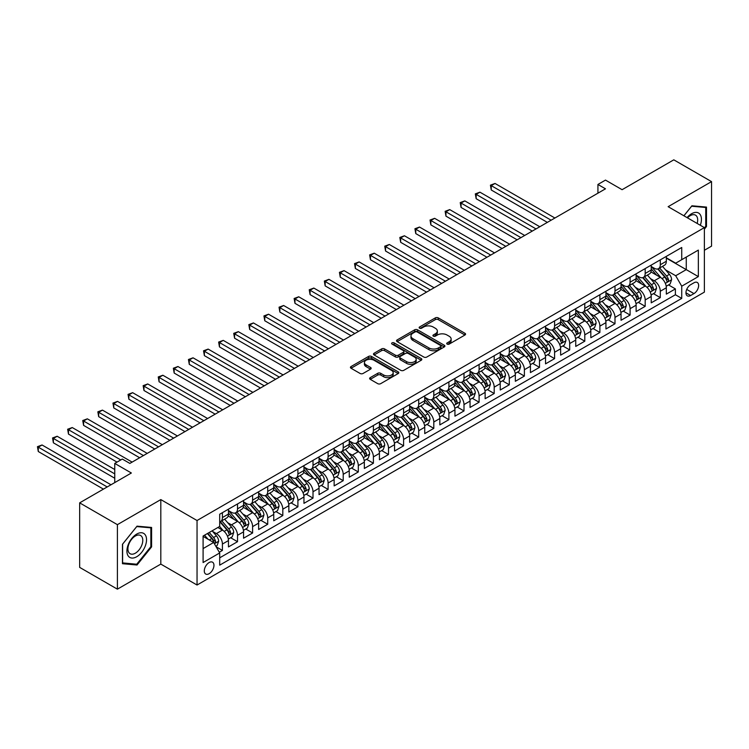 <?xml version="1.0" encoding="UTF-8"?>
<svg xmlns="http://www.w3.org/2000/svg" width="749" height="749" viewBox="0 0 749 749"><rect width="100%" height="100%" fill="white"/><g stroke="black" fill="none" stroke-linecap="round" stroke-linejoin="round"><path stroke-width="1.12" d="M447.134 344.1A1.47 0.843 0 0 0 449.203 344.1L464.951 335.009A2.097 1.208 0 0 0 465.569 334.157A2.097 1.208 0 0 0 464.951 333.296L438.277 317.894A2.097 1.208 0 0 0 435.309 317.894L419.562 326.985A1.47 0.843 0 0 0 419.131 327.585A1.47 0.843 0 0 0 419.562 328.184A1.47 0.843 0 0 0 421.64 328.184L423.681 327.013A6.704 3.876 0 0 1 433.165 327.013L435.384 328.296A6.704 3.876 0 0 1 437.35 331.03A6.704 3.876 0 0 1 435.384 333.773L433.353 334.943A1.47 0.843 0 0 0 432.922 335.543A1.47 0.843 0 0 0 433.353 336.142A1.47 0.843 0 0 0 435.422 336.142L437.463 334.972A6.704 3.876 0 0 1 446.947 334.972L449.166 336.254A6.704 3.876 0 0 1 451.132 338.988A6.704 3.876 0 0 1 449.166 341.731L447.134 342.902A1.47 0.843 0 0 0 446.704 343.501A1.47 0.843 0 0 0 447.134 344.1L447.134 342.902M209.13 573.697A6.835 3.942 120 0 0 213.587 567.667A6.835 3.942 120 0 0 212.547 562.199A6.835 3.942 120 0 0 209.13 562.536A6.835 3.942 120 0 0 204.664 568.557A6.835 3.942 120 0 0 205.713 574.034A6.835 3.942 120 0 0 209.13 573.697M370.249 377.618A2.097 1.208 0 0 0 369.632 378.479A2.097 1.208 0 0 0 370.249 379.331L377.73 383.657A2.097 1.208 0 0 0 380.698 383.657L398.187 373.554A2.097 1.208 0 0 0 398.796 372.702A2.097 1.208 0 0 0 398.187 371.85L371.504 356.44A2.097 1.208 0 0 0 368.545 356.44L351.056 366.542A2.097 1.208 0 0 0 350.438 367.394A2.097 1.208 0 0 0 351.056 368.255L360.1 373.47A2.097 1.208 0 0 0 363.059 373.47L370.549 369.154A2.097 1.208 0 0 0 371.158 368.293A2.097 1.208 0 0 0 370.549 367.441L366.064 364.847A5.608 3.239 0 0 1 364.417 362.563A5.608 3.239 0 0 1 367.881 359.576A5.608 3.239 0 0 1 373.994 360.269L391.549 370.409A5.608 3.239 0 0 1 393.197 372.702A5.608 3.239 0 0 1 389.733 375.689A5.608 3.239 0 0 1 383.628 374.987L380.698 373.302A2.097 1.208 0 0 0 377.73 373.302L370.249 377.618L370.249 379.331M704.378 250.278L711.55 246.14L711.55 181.623L673.8 159.837L622.091 189.694L605.482 180.097L597.927 184.46L605.482 188.823L129.858 463.416L122.312 459.062L114.756 463.416L114.756 482.599M117.396 524.656L117.396 589.163L160.81 564.1L160.81 499.592L117.396 524.656L79.656 502.86L131.365 473.003L114.756 463.416M160.81 499.592L197.043 520.518L704.378 227.612L704.378 292.119L197.043 585.025L197.043 520.518M711.55 181.623L668.136 206.687L704.378 227.612M423.822 357.039A2.097 1.208 0 0 0 426.79 357.039L444.279 346.946A2.097 1.208 0 0 0 444.897 346.094A2.097 1.208 0 0 0 444.279 345.233L417.605 329.832A2.097 1.208 0 0 0 414.637 329.832L397.148 339.934A2.097 1.208 0 0 0 396.53 340.786A2.097 1.208 0 0 0 397.148 341.638L423.822 357.039M392.626 344.418A1.47 0.843 0 0 1 394.114 344.624L421.2 360.269L403.739 370.352A2.097 1.208 0 0 1 400.781 370.352L374.097 354.951L374.097 353.238A2.097 1.208 0 0 0 373.489 354.09A2.097 1.208 0 0 0 374.097 354.951M374.097 353.238L381.587 348.912A2.097 1.208 0 0 1 384.555 348.912L395.369 355.157A2.097 1.208 0 0 0 398.337 355.157L403.299 352.292A2.097 1.208 0 0 0 403.917 351.44A2.097 1.208 0 0 0 403.299 350.579L392.036 344.081A1.47 0.843 0 0 1 391.605 343.482A1.47 0.843 0 0 1 392.513 342.696A1.47 0.843 0 0 1 394.114 342.883L421.228 358.537A2.097 1.208 0 0 1 421.846 359.398A2.097 1.208 0 0 1 421.228 360.25L421.228 358.537M117.396 589.163L79.656 567.377L79.656 502.86M219.279 552.228L222.416 550.421L216.152 546.798M212.585 531.406L216.377 533.597A8.539 4.934 60 0 1 222.416 544.055L228.454 540.563L228.454 546.929L237.517 541.696L230.645 537.735M227.687 522.69L231.469 524.871A8.539 4.934 60 0 1 237.517 535.338L243.556 531.846L243.556 538.213L252.61 532.979L245.747 529.019M242.779 513.973L246.571 516.155A8.539 4.934 60 0 1 252.61 526.622L258.648 523.13L258.648 529.496L267.711 524.263L260.839 520.302M257.881 505.247L261.673 507.438A8.539 4.934 60 0 1 267.711 517.905L273.75 514.413L273.75 520.78L282.813 515.546L275.941 511.586M272.982 496.531L276.774 498.722A8.539 4.934 60 0 1 282.813 509.18L288.852 505.697L288.852 512.063L297.905 506.83L291.043 502.86M288.075 487.814L291.867 490.005A8.539 4.934 60 0 1 297.905 500.463L303.954 496.98L303.954 503.347L313.007 498.113L306.135 494.143M303.176 479.098L306.968 481.289A8.539 4.934 60 0 1 313.007 491.747L319.046 488.264L319.046 494.63L328.109 489.397L321.237 485.427M318.278 470.381L322.07 472.572A8.539 4.934 60 0 1 328.109 483.03L334.148 479.547L334.148 485.904L343.211 480.68L336.338 476.71M333.38 461.665L337.172 463.856A8.539 4.934 60 0 1 343.211 474.314L349.249 470.831L349.249 477.188L358.303 471.964L351.44 467.994M348.472 452.948L352.264 455.139A8.539 4.934 60 0 1 358.303 465.597L364.342 462.114L364.342 468.471L373.405 463.247L366.533 459.277M363.574 444.232L367.366 446.423A8.539 4.934 60 0 1 373.405 456.881L379.443 453.388L379.443 459.755L388.506 454.521L381.634 450.561M378.676 435.515L382.467 437.697A8.539 4.934 60 0 1 388.506 448.164L394.545 444.672L394.545 451.038L403.608 445.805L396.736 441.844M393.777 426.799L397.56 428.98A8.539 4.934 60 0 1 403.608 439.448L409.647 435.955L409.647 442.322L418.7 437.088L411.828 433.128M408.87 418.073L412.662 420.264A8.539 4.934 60 0 1 418.7 430.731L424.739 427.239L424.739 433.605L433.802 428.372L426.93 424.411M423.971 409.357L427.763 411.547A8.539 4.934 60 0 1 433.802 422.005L439.841 418.522L439.841 424.889L448.904 419.655L442.032 415.686M439.073 400.64L442.865 402.831A8.539 4.934 60 0 1 448.904 413.289L454.943 409.806L454.943 416.172L463.996 410.939L457.133 406.969M454.166 391.924L457.957 394.114A8.539 4.934 60 0 1 463.996 404.572L470.044 401.089L470.044 407.456L479.098 402.222L472.226 398.253M469.267 383.207L473.059 385.398A8.539 4.934 60 0 1 479.098 395.856L485.137 392.373L485.137 398.73L494.2 393.506L487.327 389.536M484.369 374.491L488.161 376.681A8.539 4.934 60 0 1 494.2 387.139L500.238 383.657L500.238 390.014L509.301 384.789L502.429 380.82M499.471 365.774L503.253 367.965A8.539 4.934 60 0 1 509.301 378.423L515.34 374.94L515.34 381.297L524.394 376.073L517.531 372.103M514.563 357.058L518.355 359.248A8.539 4.934 60 0 1 524.394 369.706L530.432 366.214L530.432 372.581L539.495 367.356L532.623 363.387M529.665 348.341L533.457 350.523A8.539 4.934 60 0 1 539.495 360.99L545.534 357.498L545.534 363.864L554.597 358.631L547.725 354.67M544.766 339.625L548.558 341.806A8.539 4.934 60 0 1 554.597 352.273L560.636 348.781L560.636 355.148L569.689 349.914L562.827 345.954M559.859 330.908L563.651 333.09A8.539 4.934 60 0 1 569.689 343.557L575.738 340.065L575.738 346.431L584.791 341.198L577.919 337.237M574.96 322.182L578.752 324.373A8.539 4.934 60 0 1 584.791 334.84L590.83 331.348L590.83 337.715L599.893 332.481L593.021 328.511M590.062 313.466L593.854 315.657A8.539 4.934 60 0 1 599.893 326.115L605.932 322.632L605.932 328.998L614.995 323.765L608.122 319.795M605.164 304.749L608.956 306.94A8.539 4.934 60 0 1 614.995 317.398L621.033 313.915L621.033 320.282L630.087 315.048L623.224 311.078M620.256 296.033L624.048 298.224A8.539 4.934 60 0 1 630.087 308.682L636.126 305.199L636.126 311.565L645.189 306.332L638.317 302.362M635.358 287.316L639.15 289.507A8.539 4.934 60 0 1 645.189 299.965L651.227 296.482L651.227 302.839L660.29 297.615L660.29 291.249A8.539 4.934 -120 0 0 654.251 280.791L650.46 278.6M653.418 293.645L660.29 297.615M228.454 540.563A8.539 4.934 -120 0 0 222.416 530.105L217.884 527.493M243.556 531.846A8.539 4.934 -120 0 0 237.517 521.388L228.173 515.995M258.648 523.13A8.539 4.934 -120 0 0 252.61 512.672L243.275 507.279M273.75 514.413A8.539 4.934 -120 0 0 267.711 503.955L258.377 498.562M288.852 505.697A8.539 4.934 -120 0 0 282.813 495.239L273.469 489.846M303.954 496.98A8.539 4.934 -120 0 0 297.905 486.522L288.571 481.13M319.046 488.264A8.539 4.934 -120 0 0 313.007 477.806L303.673 472.413M334.148 479.547A8.539 4.934 -120 0 0 328.109 469.08L318.774 463.697M349.249 470.831A8.539 4.934 -120 0 0 343.211 460.363L333.867 454.971M364.342 462.114A8.539 4.934 -120 0 0 358.303 451.647L348.968 446.254M379.443 453.388A8.539 4.934 -120 0 0 373.405 442.931L364.07 437.538M394.545 444.672A8.539 4.934 -120 0 0 388.506 434.214L379.163 428.821M409.647 435.955A8.539 4.934 -120 0 0 403.608 425.498L394.264 420.105M424.739 427.239A8.539 4.934 -120 0 0 418.7 416.781L409.366 411.388M439.841 418.522A8.539 4.934 -120 0 0 433.802 408.065L424.468 402.672M454.943 409.806A8.539 4.934 -120 0 0 448.904 399.348L439.56 393.955M470.044 401.089A8.539 4.934 -120 0 0 463.996 390.632L454.662 385.239M485.137 392.373A8.539 4.934 -120 0 0 479.098 381.906L469.763 376.522M500.238 383.657A8.539 4.934 -120 0 0 494.2 373.189L484.865 367.806M515.34 374.94A8.539 4.934 -120 0 0 509.301 364.473L499.958 359.08M530.432 366.214A8.539 4.934 -120 0 0 524.394 355.756L515.059 350.363M545.534 357.498A8.539 4.934 -120 0 0 539.495 347.04L530.161 341.647M560.636 348.781A8.539 4.934 -120 0 0 554.597 338.323L545.253 332.931M575.738 340.065A8.539 4.934 -120 0 0 569.689 329.607L560.355 324.214M590.83 331.348A8.539 4.934 -120 0 0 584.791 320.89L575.457 315.498M605.932 322.632A8.539 4.934 -120 0 0 599.893 312.174L590.558 306.781M621.033 313.915A8.539 4.934 -120 0 0 614.995 303.457L605.651 298.065M636.126 305.199A8.539 4.934 -120 0 0 630.087 294.732L620.752 289.348M651.227 296.482A8.539 4.934 -120 0 0 645.189 286.015L635.854 280.632M693.958 282.794L690.634 284.714A6.619 3.82 120 0 0 686.309 290.546A6.619 3.82 120 0 0 687.329 295.846A6.619 3.82 120 0 0 690.634 295.518L693.958 293.599A6.619 3.82 120 0 0 698.283 287.766A6.619 3.82 120 0 0 697.272 282.467A6.619 3.82 120 0 0 693.958 282.794M203.091 548.586L213.652 542.482L219.7 552.949L219.7 565.149L681.73 298.402L681.73 286.193L675.692 275.735L665.561 269.883M219.7 552.949L203.091 562.536L203.091 536.031L219.7 526.444L219.7 514.235L681.73 247.488L681.73 259.688L698.34 250.1L698.34 276.606L681.73 286.193M228.454 510.575L231.469 512.325A8.539 4.934 60 0 0 235.748 512.747L241.787 509.254A8.539 4.934 -120 0 0 243.556 505.35L243.556 500.463M243.556 501.858L246.571 503.609A8.539 4.934 60 0 0 250.84 504.03L256.879 500.538A8.539 4.934 -120 0 0 258.648 496.634L258.648 491.747M258.648 493.142L261.673 494.883A8.539 4.934 60 0 0 265.942 495.314L271.981 491.821A8.539 4.934 -120 0 0 273.75 487.917L273.75 483.03M273.75 484.425L276.774 486.167A8.539 4.934 60 0 0 281.044 486.597L287.082 483.105A8.539 4.934 -120 0 0 288.852 479.191L288.852 474.314M288.852 475.709L291.867 477.45A8.539 4.934 60 0 0 296.145 477.871L302.184 474.389A8.539 4.934 -120 0 0 303.954 470.475L303.954 465.597M303.954 466.992L306.968 468.734A8.539 4.934 60 0 0 311.238 469.155L317.276 465.672A8.539 4.934 -120 0 0 319.046 461.759L319.046 456.881M319.046 458.276L322.07 460.017A8.539 4.934 60 0 0 326.339 460.438L332.378 456.956A8.539 4.934 -120 0 0 334.148 453.042L334.148 448.164M334.148 449.559L337.172 451.301A8.539 4.934 60 0 0 341.441 451.722L347.48 448.239A8.539 4.934 -120 0 0 349.249 444.326L349.249 439.448M349.249 440.843L352.264 442.584A8.539 4.934 60 0 0 356.533 443.005L362.572 439.523A8.539 4.934 -120 0 0 364.342 435.609L364.342 430.731M364.342 432.126L367.366 433.868A8.539 4.934 60 0 0 371.635 434.289L377.674 430.806A8.539 4.934 -120 0 0 379.443 426.893L379.443 422.005M379.443 423.4L382.467 425.151A8.539 4.934 60 0 0 386.737 425.572L392.776 422.08A8.539 4.934 -120 0 0 394.545 418.176L394.545 413.289M394.545 414.684L397.56 416.435A8.539 4.934 60 0 0 401.839 416.856L407.877 413.364A8.539 4.934 -120 0 0 409.647 409.46L409.647 404.572M409.647 405.967L412.662 407.709A8.539 4.934 60 0 0 416.931 408.139L422.97 404.647A8.539 4.934 -120 0 0 424.739 400.743L424.739 395.856M424.739 397.251L427.763 398.992A8.539 4.934 60 0 0 432.033 399.423L438.071 395.931A8.539 4.934 -120 0 0 439.841 392.017L439.841 387.139M439.841 388.534L442.865 390.276A8.539 4.934 60 0 0 447.134 390.697L453.173 387.214A8.539 4.934 -120 0 0 454.943 383.301L454.943 378.423M454.943 379.818L457.957 381.559A8.539 4.934 60 0 0 462.227 381.981L468.275 378.498A8.539 4.934 -120 0 0 470.044 374.584L470.044 369.706M470.044 371.101L473.059 372.843A8.539 4.934 60 0 0 477.328 373.264L483.367 369.781A8.539 4.934 -120 0 0 485.137 365.868L485.137 360.99M485.137 362.385L488.161 364.126A8.539 4.934 60 0 0 492.43 364.548L498.469 361.065A8.539 4.934 -120 0 0 500.238 357.151L500.238 352.273M500.238 353.668L503.253 355.41A8.539 4.934 60 0 0 507.532 355.831L513.571 352.348A8.539 4.934 -120 0 0 515.34 348.435L515.34 343.557M515.34 344.952L518.355 346.693A8.539 4.934 60 0 0 522.624 347.115L528.663 343.632A8.539 4.934 -120 0 0 530.432 339.718L530.432 334.831M530.432 336.226L533.457 337.977A8.539 4.934 60 0 0 537.726 338.398L543.765 334.906A8.539 4.934 -120 0 0 545.534 331.002L545.534 326.115M545.534 327.51L548.558 329.26A8.539 4.934 60 0 0 552.828 329.682L558.866 326.19A8.539 4.934 -120 0 0 560.636 322.285L560.636 317.398M560.636 318.793L563.651 320.544A8.539 4.934 60 0 0 567.929 320.965L573.968 317.473A8.539 4.934 -120 0 0 575.738 313.569L575.738 308.682M575.738 310.077L578.752 311.818A8.539 4.934 60 0 0 583.022 312.249L589.06 308.757A8.539 4.934 -120 0 0 590.83 304.852L590.83 299.965M590.83 301.36L593.854 303.102A8.539 4.934 60 0 0 598.123 303.523L604.162 300.04A8.539 4.934 -120 0 0 605.932 296.127L605.932 291.249M605.932 292.644L608.956 294.385A8.539 4.934 60 0 0 613.225 294.806L619.264 291.324A8.539 4.934 -120 0 0 621.033 287.41L621.033 282.532M621.033 283.927L624.048 285.669A8.539 4.934 60 0 0 628.317 286.09L634.366 282.607A8.539 4.934 -120 0 0 636.126 278.694L636.126 273.816M636.126 275.211L639.15 276.952A8.539 4.934 60 0 0 643.419 277.373L649.458 273.891A8.539 4.934 -120 0 0 651.227 269.977L651.227 265.099M219.7 557.827L675.392 294.741L675.392 288.899L666.329 294.123L666.329 287.766A8.539 4.934 -120 0 0 660.29 277.299L650.947 271.906M651.227 266.494L654.251 268.236A8.539 4.934 -120 0 0 658.521 268.657A8.539 4.934 -120 0 0 660.29 264.743L660.29 259.866M658.521 268.657L664.56 265.174A8.539 4.934 -120 0 0 666.329 261.261L666.329 256.383M222.416 512.672L222.416 517.55A8.539 4.934 60 0 1 220.646 521.463A8.539 4.934 60 0 1 219.7 521.81M220.646 521.463L226.685 517.971A8.539 4.934 -120 0 0 228.454 514.067L228.454 509.18M237.517 503.955L237.517 508.833A8.539 4.934 60 0 1 235.748 512.747M252.61 495.239L252.61 500.117A8.539 4.934 60 0 1 250.84 504.03M267.711 486.522L267.711 491.4A8.539 4.934 60 0 1 265.942 495.314M282.813 477.796L282.813 482.684A8.539 4.934 60 0 1 281.044 486.597M297.905 469.08L297.905 473.967A8.539 4.934 60 0 1 296.145 477.871M313.007 460.363L313.007 465.251A8.539 4.934 60 0 1 311.238 469.155M328.109 451.647L328.109 456.534A8.539 4.934 60 0 1 326.339 460.438M343.211 442.931L343.211 447.818A8.539 4.934 60 0 1 341.441 451.722M358.303 434.214L358.303 439.092A8.539 4.934 60 0 1 356.533 443.005M373.405 425.498L373.405 430.375A8.539 4.934 60 0 1 371.635 434.289M388.506 416.781L388.506 421.659A8.539 4.934 60 0 1 386.737 425.572M403.608 408.065L403.608 412.942A8.539 4.934 60 0 1 401.839 416.856M418.7 399.348L418.7 404.226A8.539 4.934 60 0 1 416.931 408.139M433.802 390.622L433.802 395.509A8.539 4.934 60 0 1 432.033 399.423M448.904 381.906L448.904 386.793A8.539 4.934 60 0 1 447.134 390.697M463.996 373.189L463.996 378.076A8.539 4.934 60 0 1 462.227 381.981M479.098 364.473L479.098 369.36A8.539 4.934 60 0 1 477.328 373.264M494.2 355.756L494.2 360.644A8.539 4.934 60 0 1 492.43 364.548M509.301 347.04L509.301 351.918A8.539 4.934 60 0 1 507.532 355.831M524.394 338.323L524.394 343.201A8.539 4.934 60 0 1 522.624 347.115M539.495 329.607L539.495 334.485A8.539 4.934 60 0 1 537.726 338.398M554.597 320.89L554.597 325.768A8.539 4.934 60 0 1 552.828 329.682M569.689 312.174L569.689 317.052A8.539 4.934 60 0 1 567.929 320.965M584.791 303.457L584.791 308.335A8.539 4.934 60 0 1 583.022 312.249M599.893 294.732L599.893 299.619A8.539 4.934 60 0 1 598.123 303.523M614.995 286.015L614.995 290.902A8.539 4.934 60 0 1 613.225 294.806M630.087 277.299L630.087 282.186A8.539 4.934 60 0 1 628.317 286.09M645.189 268.582L645.189 273.469A8.539 4.934 60 0 1 643.419 277.373M645.189 299.965L645.189 306.332M630.087 308.682L630.087 315.048M614.995 317.398L614.995 323.765M599.893 326.115L599.893 332.481M584.791 334.84L584.791 341.198M569.689 343.557L569.689 349.914M554.597 352.273L554.597 358.631M539.495 360.99L539.495 367.356M524.394 369.706L524.394 376.073M509.301 378.423L509.301 384.789M494.2 387.139L494.2 393.506M479.098 395.856L479.098 402.222M463.996 404.572L463.996 410.939M448.904 413.289L448.904 419.655M433.802 422.005L433.802 428.372M418.7 430.731L418.7 437.088M403.608 439.448L403.608 445.805M388.506 448.164L388.506 454.521M373.405 456.881L373.405 463.247M358.303 465.597L358.303 471.964M343.211 474.314L343.211 480.68M328.109 483.03L328.109 489.397M313.007 491.747L313.007 498.113M297.905 500.463L297.905 506.83M282.813 509.18L282.813 515.546M267.711 517.905L267.711 524.263M252.61 526.622L252.61 532.979M237.517 535.338L237.517 541.696M222.416 544.055L222.416 550.421M213.652 542.482L203.091 536.378M675.692 275.735L686.262 269.631L686.262 257.076L698.34 250.1M666.329 258.124L698.34 276.606M666.329 257.778L675.692 263.18L681.73 259.688M160.81 564.1L197.043 585.025M597.927 184.46L597.927 193.176M668.52 284.929L675.392 288.899M675.392 294.741L681.73 298.402M704.378 229.147L706.494 226.516L706.494 207.089L691.917 205.788L683.884 215.778M122.462 563.707L137.03 565.008L151.598 546.882L151.598 527.455L137.03 526.154L122.462 544.28L122.462 563.707M705.736 226.076L706.494 226.516M150.849 546.442L151.598 546.882M135.485 564.119L137.03 565.008M447.715 344.306L449.166 343.473A6.704 3.876 0 0 0 451.132 340.729L451.132 338.988M437.35 331.03L437.35 332.771A6.704 3.876 0 0 1 435.384 335.515L433.933 336.348M464.923 335.028L438.277 319.636A2.097 1.208 0 0 0 435.309 319.636L420.152 328.39M444.251 346.965L417.605 331.573A2.097 1.208 0 0 0 414.637 331.573L397.176 341.656L397.148 339.934M440.571 346.693A1.47 0.843 0 0 0 441.002 346.094A1.47 0.843 0 0 0 440.571 345.495L417.156 331.976A1.47 0.843 0 0 0 415.077 331.976L412.933 333.211A6.704 3.876 0 0 0 410.967 335.955A6.704 3.876 0 0 0 412.933 338.688L428.943 347.929A6.704 3.876 0 0 0 438.427 347.929L440.571 346.693L440.571 348.435A1.47 0.843 0 0 0 441.002 347.836L441.002 346.094M410.967 335.955L410.967 337.696A6.704 3.876 0 0 0 412.933 340.43L412.933 338.688M440.571 348.435L438.427 349.671A6.704 3.876 0 0 1 428.943 349.671L412.933 340.43M374.126 354.96L381.587 350.654L381.587 348.912M403.917 351.44L403.917 353.182A2.097 1.208 0 0 1 403.299 354.034L398.337 356.908A2.097 1.208 0 0 1 395.369 356.908L384.555 350.654A2.097 1.208 0 0 0 381.587 350.654M406.595 361.645A5.608 3.239 0 0 0 412.708 362.347A5.608 3.239 0 0 0 416.172 359.351A5.608 3.239 0 0 0 414.525 357.067L408.336 353.491A2.097 1.208 0 0 0 405.378 353.491L400.406 356.355A2.097 1.208 0 0 0 399.797 357.217A2.097 1.208 0 0 0 400.406 358.069L406.595 361.645L406.595 363.387A5.608 3.239 0 0 0 412.708 364.089A5.608 3.239 0 0 0 416.172 361.093L416.172 359.351M399.797 357.217L399.797 358.958A2.097 1.208 0 0 0 400.406 359.81L400.406 358.069M406.595 363.387L400.406 359.81M393.197 372.702L393.197 374.444A5.608 3.239 0 0 1 389.733 377.44A5.608 3.239 0 0 1 383.628 376.738L380.698 375.043A2.097 1.208 0 0 0 377.73 375.043L370.278 379.35M364.417 362.563L364.417 364.304A5.608 3.239 0 0 0 366.064 366.598L366.064 364.847M370.521 369.163L366.064 366.598M398.159 373.573L371.504 358.191A2.097 1.208 0 0 0 368.545 358.191L351.084 368.265M666.198 286.268L670.102 284.011L671.61 279.658A5.655 3.268 -120 0 0 669.409 274.34L662.509 266.354M661.124 277.851L652.95 268.376A16.338 9.428 -120 0 0 651.227 266.588M656.639 275.192L652.061 269.893A13.557 7.827 -120 0 0 651.227 268.985M554.897 218.025L495.033 183.458L491.25 185.64L491.25 189.993L547.35 222.378M657.753 268.966L664.728 277.046A5.655 3.268 60 0 1 666.741 280.941C667.593 282.083 668.202 281.727 668.557 279.892A5.655 3.268 -120 0 0 666.544 275.997L659.644 268.011M658.165 268.835L665.655 277.514A2.884 1.667 60 0 1 666.385 278.637L668.557 279.892M666.741 280.941L667.153 281.615M491.25 189.993L490.426 185.162L551.124 220.206M490.426 185.162L495.033 183.458M700.315 225.271A13.875 8.014 120 0 0 691.617 213.708A13.875 8.014 120 0 0 687.076 217.622M697.15 223.436A10.505 6.067 120 0 0 695.493 215.141A10.505 6.067 120 0 0 690.241 215.665A10.505 6.067 120 0 0 687.488 217.865M683.921 215.796L691.617 206.218L705.736 207.482L705.736 226.301L704.378 227.996M704.8 206.939L705.736 207.482M145.222 546.161A13.875 8.014 120 0 0 141.636 532.754A13.875 8.014 120 0 0 128.229 544.645A13.875 8.014 120 0 0 131.824 558.052A13.875 8.014 120 0 0 145.222 546.161M141.786 545.188A10.505 6.067 120 0 0 140.606 535.507A10.505 6.067 120 0 0 128.912 544.036A10.505 6.067 120 0 0 130.092 553.708A10.505 6.067 120 0 0 141.786 545.188M122.611 562.967L122.611 544.139L136.73 526.584L150.849 527.839L150.849 546.667L136.73 564.231L122.462 562.883M149.912 527.305L150.849 527.839M651.106 294.984L655 292.728L656.517 288.374A5.655 3.268 -120 0 0 654.308 283.056L647.408 275.07M646.031 286.567L637.848 277.102A16.338 9.428 -120 0 0 636.126 275.304M641.537 283.908L636.968 278.619A13.557 7.827 -120 0 0 636.126 277.701M539.795 226.741L479.931 192.175L476.158 194.356L476.158 198.71L532.249 231.095M642.651 277.682L649.626 285.762A5.655 3.268 60 0 1 651.649 289.657C652.501 290.799 653.1 290.453 653.456 288.618A5.655 3.268 -120 0 0 651.443 284.714L644.543 276.727M643.063 277.551L650.563 286.23A2.884 1.667 60 0 1 651.284 287.363L653.456 288.618M651.649 289.657L652.061 290.331M476.158 198.71L475.325 193.879L536.022 228.922M475.325 193.879L479.931 192.175M636.004 303.701L639.908 301.444L641.416 297.091A5.655 3.268 -120 0 0 639.206 291.773L632.315 283.787M630.93 295.284L622.747 285.818A16.338 9.428 -120 0 0 621.033 284.021M626.445 292.634L621.867 287.335A13.557 7.827 -120 0 0 621.033 286.418M524.693 235.458L464.829 200.891L461.056 203.073L461.056 207.436L517.147 239.82M627.55 286.399L634.534 294.479A5.655 3.268 60 0 1 636.547 298.374C637.399 299.516 637.998 299.169 638.363 297.334A5.655 3.268 -120 0 0 636.341 293.43L629.441 285.444M627.962 286.268L635.461 294.947A2.884 1.667 60 0 1 636.182 296.08L638.363 297.334M636.547 298.374L636.959 299.048M461.056 207.436L460.223 202.595L520.92 237.639M460.223 202.595L464.829 200.891M620.902 312.417L624.806 310.17L626.314 305.807A5.655 3.268 -120 0 0 624.114 300.489L617.213 292.503M615.828 304.01L607.645 294.535A16.338 9.428 -120 0 0 605.932 292.737M611.343 301.351L606.765 296.052A13.557 7.827 -120 0 0 605.932 295.134M509.601 244.174L449.728 209.608L445.955 211.789L445.955 216.152L502.045 248.537M612.457 295.115L619.432 303.195A5.655 3.268 60 0 1 621.445 307.09C622.297 308.232 622.906 307.886 623.262 306.051A5.655 3.268 -120 0 0 621.239 302.147L614.339 294.16M612.86 294.984L620.359 303.663A2.884 1.667 60 0 1 621.09 304.796L623.262 306.051M621.445 307.09L621.857 307.764M445.955 216.152L445.131 211.312L505.828 246.355M445.131 211.312L449.728 209.608M605.801 321.134L609.705 318.887L611.212 314.524A5.655 3.268 -120 0 0 609.012 309.215L602.112 301.22M600.735 312.726L592.553 303.251A16.338 9.428 -120 0 0 590.83 301.454M596.241 310.067L591.673 304.768A13.557 7.827 -120 0 0 590.83 303.86M494.499 252.89L434.635 218.324L430.853 220.506L430.853 224.869L486.953 257.253M597.356 303.832L604.331 311.912A5.655 3.268 60 0 1 606.353 315.816C607.196 316.949 607.804 316.602 608.16 314.767A5.655 3.268 -120 0 0 606.147 310.863L599.247 302.877M597.768 303.701L605.258 312.38A2.884 1.667 60 0 1 605.988 313.513L608.16 314.767M606.353 315.816L606.765 316.481M430.853 224.869L430.029 220.028L490.726 255.072M430.029 220.028L434.635 218.324M590.708 329.85L594.603 327.603L596.12 323.24A5.655 3.268 -120 0 0 593.91 317.932L587.01 309.946M585.634 321.443L577.451 311.968A16.338 9.428 -120 0 0 575.738 310.17M581.149 318.784L576.571 313.485A13.557 7.827 -120 0 0 575.738 312.576M479.397 261.607L419.534 227.05L415.761 229.222L415.761 233.585L471.851 265.97M582.254 312.548L589.229 320.628A5.655 3.268 60 0 1 591.251 324.532C592.103 325.665 592.702 325.319 593.058 323.484A5.655 3.268 -120 0 0 591.045 319.589L584.145 311.593M582.666 312.417L590.165 321.096A2.884 1.667 60 0 1 590.886 322.229L593.058 323.484M591.251 324.532L591.663 325.197M415.761 233.585L414.927 228.745L475.624 263.788M414.927 228.745L419.534 227.05M575.606 338.567L579.511 336.32L581.018 331.957A5.655 3.268 -120 0 0 578.818 326.648L571.918 318.662M570.532 330.159L562.349 320.684A16.338 9.428 -120 0 0 560.636 318.887M566.047 327.5L561.469 322.201A13.557 7.827 -120 0 0 560.636 321.293M464.305 270.323L404.432 235.766L400.659 237.939L400.659 242.302L456.75 274.686M567.152 321.265L574.137 329.345A5.655 3.268 60 0 1 576.15 333.249C577.002 334.382 577.601 334.035 577.966 332.2A5.655 3.268 -120 0 0 575.944 328.305L569.043 320.319M567.564 321.134L575.063 329.822A2.884 1.667 60 0 1 575.794 330.946L577.966 332.2M576.15 333.249L576.561 333.914M400.659 242.302L399.826 237.461L460.523 272.505M399.826 237.461L404.432 235.766M560.505 347.293L564.409 345.036L565.916 340.673A5.655 3.268 -120 0 0 563.716 335.365L556.816 327.379M555.43 338.876L547.257 329.401A16.338 9.428 -120 0 0 545.534 327.603M550.946 336.217L546.367 330.918A13.557 7.827 -120 0 0 545.534 330.009M449.203 279.04L389.33 244.483L385.557 246.655L385.557 251.018L441.657 283.403M552.06 329.991L559.035 338.061A5.655 3.268 60 0 1 561.048 341.965C561.9 343.098 562.508 342.752 562.864 340.917A5.655 3.268 -120 0 0 560.842 337.022L553.951 329.036M552.462 329.85L559.962 338.539A2.884 1.667 60 0 1 560.692 339.662L562.864 340.917M561.048 341.965L561.46 342.63M385.557 251.018L384.733 246.178L445.43 281.221M384.733 246.178L389.33 244.483M545.412 356.009L549.307 353.753L550.815 349.39A5.655 3.268 -120 0 0 548.614 344.081L541.714 336.095M540.338 347.592L532.155 338.117A16.338 9.428 -120 0 0 530.432 336.32M535.844 344.933L531.275 339.634A13.557 7.827 -120 0 0 530.432 338.726M434.102 287.766L374.238 253.199L370.465 255.381L370.465 259.734L426.556 292.119M536.958 338.707L543.933 346.787A5.655 3.268 60 0 1 545.955 350.682C546.807 351.815 547.407 351.468 547.762 349.633A5.655 3.268 -120 0 0 545.749 345.738L538.849 337.752M537.37 338.576L544.869 347.255A2.884 1.667 60 0 1 545.59 348.379L547.762 349.633M545.955 350.682L546.367 351.356M370.465 259.734L369.632 254.894L430.329 289.938M369.632 254.894L374.238 253.199M530.311 364.726L534.215 362.469L535.722 358.116A5.655 3.268 -120 0 0 533.513 352.798L526.622 344.812M525.236 356.309L517.053 346.834A16.338 9.428 -120 0 0 515.34 345.046M520.752 353.65L516.173 348.351A13.557 7.827 -120 0 0 515.34 347.442M419 296.482L359.136 261.916L355.363 264.097L355.363 268.451L411.454 300.836M521.856 347.424L528.831 355.503A5.655 3.268 60 0 1 530.854 359.398C531.706 360.541 532.305 360.185 532.661 358.35A5.655 3.268 -120 0 0 530.648 354.455L523.748 346.469M522.268 347.293L529.768 355.972A2.884 1.667 60 0 1 530.489 357.095L532.661 358.35M530.854 359.398L531.266 360.072M355.363 268.451L354.53 263.611L415.227 298.654M354.53 263.611L359.136 261.916M515.209 373.442L519.113 371.186L520.621 366.832A5.655 3.268 -120 0 0 518.42 361.514L511.52 353.528M510.135 365.025L501.952 355.55A16.338 9.428 -120 0 0 500.238 353.762M505.65 362.366L501.072 357.067A13.557 7.827 -120 0 0 500.238 356.159M403.908 305.199L344.034 270.632L340.261 272.814L340.261 277.167L396.352 309.552M506.755 356.14L513.739 364.22A5.655 3.268 60 0 1 515.752 368.115C516.604 369.257 517.213 368.901 517.568 367.066A5.655 3.268 -120 0 0 515.546 363.171L508.646 355.185M507.167 356.009L514.666 364.688A2.884 1.667 60 0 1 515.396 365.812L517.568 367.066M515.752 368.115L516.164 368.789M340.261 277.167L339.428 272.336L400.135 307.38M339.428 272.336L344.034 270.632M500.107 382.159L504.011 379.902L505.519 375.549A5.655 3.268 -120 0 0 503.319 370.231L496.418 362.244M495.033 373.742L486.859 364.276A16.338 9.428 -120 0 0 485.137 362.479M490.548 371.083L485.97 365.784A13.557 7.827 -120 0 0 485.137 364.875M388.806 313.915L328.942 279.349L325.16 281.53L325.16 285.884L381.26 318.269M491.662 364.857L498.637 372.936A5.655 3.268 60 0 1 500.66 376.831C501.502 377.973 502.111 377.627 502.467 375.783A5.655 3.268 -120 0 0 500.454 371.888L493.554 363.902M492.074 364.726L499.564 373.405A2.884 1.667 60 0 1 500.295 374.537L502.467 375.783M500.66 376.831L501.062 377.505M325.16 285.884L324.336 281.053L385.033 316.097M324.336 281.053L328.942 279.349M485.015 390.875L488.91 388.619L490.426 384.265A5.655 3.268 -120 0 0 488.217 378.947L481.317 370.961M479.94 382.458L471.758 372.993A16.338 9.428 -120 0 0 470.044 371.195M475.456 379.799L470.878 374.509A13.557 7.827 -120 0 0 470.044 373.592M373.704 322.632L313.84 288.065L310.067 290.247L310.067 294.61L366.158 326.995M476.561 373.573L483.536 381.653A5.655 3.268 60 0 1 485.558 385.548C486.41 386.69 487.009 386.344 487.365 384.509A5.655 3.268 -120 0 0 485.352 380.604L478.452 372.618M476.973 373.442L484.472 382.121A2.884 1.667 60 0 1 485.193 383.254L487.365 384.509M485.558 385.548L485.97 386.222M310.067 294.61L309.234 289.769L369.931 324.813M309.234 289.769L313.84 288.065M469.913 399.591L473.817 397.335L475.325 392.982A5.655 3.268 -120 0 0 473.125 387.664L466.224 379.677M464.839 391.184L456.656 381.709A16.338 9.428 -120 0 0 454.943 379.912M460.354 388.525L455.776 383.226A13.557 7.827 -120 0 0 454.943 382.308M358.612 331.348L298.739 296.782L294.966 298.963L294.966 303.326L351.056 335.711M461.459 382.29L468.443 390.369A5.655 3.268 60 0 1 470.456 394.264C471.308 395.406 471.907 395.06 472.273 393.225A5.655 3.268 -120 0 0 470.25 389.321L463.35 381.335M461.871 382.159L469.37 390.838A2.884 1.667 60 0 1 470.1 391.97L472.273 393.225M470.456 394.264L470.868 394.938M294.966 303.326L294.132 298.486L354.829 333.53M294.132 298.486L298.739 296.782M454.812 408.308L458.716 406.061L460.223 401.698A5.655 3.268 -120 0 0 458.023 396.39L451.123 388.394M449.737 399.9L441.554 390.426A16.338 9.428 -120 0 0 439.841 388.628M445.252 397.242L440.674 391.942A13.557 7.827 -120 0 0 439.841 391.025M343.51 340.065L283.637 305.498L279.864 307.68L279.864 312.043L335.955 344.428M446.367 391.006L453.342 399.086A5.655 3.268 60 0 1 455.355 402.99C456.207 404.123 456.815 403.777 457.171 401.941A5.655 3.268 -120 0 0 455.149 398.037L448.258 390.051M446.769 390.875L454.269 399.554A2.884 1.667 60 0 1 454.999 400.687L457.171 401.941M455.355 402.99L455.767 403.655M279.864 312.043L279.04 307.202L339.737 342.246M279.04 307.202L283.637 305.498M439.71 417.024L443.614 414.777L445.121 410.415A5.655 3.268 -120 0 0 442.921 405.106L436.021 397.11M434.645 408.617L426.462 399.142A16.338 9.428 -120 0 0 424.739 397.344M430.151 405.958L425.582 400.659A13.557 7.827 -120 0 0 424.739 399.751M328.408 348.781L268.545 314.215L264.772 316.396L264.772 320.759L320.862 353.144M431.265 399.723L438.24 407.802A5.655 3.268 60 0 1 440.262 411.707C441.105 412.839 441.713 412.493 442.069 410.658A5.655 3.268 -120 0 0 440.056 406.763L433.156 398.768M431.677 399.591L439.176 408.271A2.884 1.667 60 0 1 439.897 409.403L442.069 410.658M440.262 411.707L440.674 412.371M264.772 320.759L263.938 315.919L324.635 350.963M263.938 315.919L268.545 314.215M424.617 425.741L428.522 423.494L430.029 419.131A5.655 3.268 -120 0 0 427.819 413.822L420.929 405.836M419.543 417.333L411.36 407.859A16.338 9.428 -120 0 0 409.647 406.061M415.058 414.674L410.48 409.375A13.557 7.827 -120 0 0 409.647 408.467M313.307 357.498L253.443 322.941L249.67 325.113L249.67 329.476L305.761 361.861M416.163 408.439L423.138 416.519A5.655 3.268 60 0 1 425.16 420.423C426.012 421.556 426.612 421.21 426.967 419.374A5.655 3.268 -120 0 0 424.955 415.48L418.054 407.484M416.575 408.308L424.074 416.996A2.884 1.667 60 0 1 424.795 418.12L426.967 419.374M425.16 420.423L425.572 421.088M249.67 329.476L248.837 324.635L309.534 359.679M248.837 324.635L253.443 322.941M409.516 434.457L413.42 432.21L414.927 427.848A5.655 3.268 -120 0 0 412.727 422.539L405.827 414.553M404.441 426.05L396.258 416.575A16.338 9.428 -120 0 0 394.545 414.777M399.957 423.391L395.378 418.092A13.557 7.827 -120 0 0 394.545 417.184M298.214 366.214L238.341 331.657L234.568 333.829L234.568 338.192L290.659 370.577M401.061 417.165L408.046 425.235A5.655 3.268 60 0 1 410.059 429.14C410.911 430.272 411.519 429.926 411.875 428.091A5.655 3.268 -120 0 0 409.853 424.196L402.953 416.21M401.473 417.024L408.973 425.713A2.884 1.667 60 0 1 409.703 426.836L411.875 428.091M410.059 429.14L410.471 429.804M234.568 338.192L233.735 333.352L294.432 368.396M233.735 333.352L238.341 331.657M394.414 443.183L398.318 440.927L399.826 436.564A5.655 3.268 -120 0 0 397.625 431.255L390.725 423.269M389.34 434.766L381.166 425.292A16.338 9.428 -120 0 0 379.443 423.494M384.855 432.107L380.277 426.808A13.557 7.827 -120 0 0 379.443 425.9M283.113 374.94L223.249 340.374L219.466 342.555L219.466 346.909L275.566 379.294M385.969 425.881L392.944 433.961A5.655 3.268 60 0 1 394.957 437.856C395.809 438.989 396.418 438.642 396.773 436.807A5.655 3.268 -120 0 0 394.751 432.913L387.86 424.926M386.381 425.75L393.871 434.429A2.884 1.667 60 0 1 394.601 435.553L396.773 436.807M394.957 437.856L395.369 438.53M219.466 346.909L218.642 342.068L279.34 377.112M218.642 342.068L223.249 340.374M379.322 451.9L383.216 449.643L384.733 445.281A5.655 3.268 -120 0 0 382.524 439.972L375.623 431.986M374.247 443.483L366.064 434.008A16.338 9.428 -120 0 0 364.342 432.22M369.753 440.824L365.184 435.525A13.557 7.827 -120 0 0 364.342 434.617M268.011 383.657L208.147 349.09L204.374 351.272L204.374 355.625L260.465 388.01M370.867 434.598L377.842 442.678A5.655 3.268 60 0 1 379.865 446.573C380.717 447.715 381.316 447.359 381.672 445.524A5.655 3.268 -120 0 0 379.659 441.629L372.759 433.643M371.279 434.467L378.779 443.146A2.884 1.667 60 0 1 379.5 444.269L381.672 445.524M379.865 446.573L380.277 447.247M204.374 355.625L203.541 350.785L264.238 385.829M203.541 350.785L208.147 349.09M364.22 460.616L368.124 458.36L369.632 454.006A5.655 3.268 -120 0 0 367.422 448.688L360.531 440.702M359.146 452.199L350.963 442.725A16.338 9.428 -120 0 0 349.249 440.936M354.661 449.54L350.083 444.241A13.557 7.827 -120 0 0 349.249 443.333M252.909 392.373L193.045 357.807L189.272 359.988L189.272 364.342L245.363 396.727M355.766 443.314L362.75 451.394A5.655 3.268 60 0 1 364.763 455.289C365.615 456.431 366.214 456.075 366.579 454.24A5.655 3.268 -120 0 0 364.557 450.346L357.657 442.359M356.178 443.183L363.677 451.862A2.884 1.667 60 0 1 364.398 452.986L366.579 454.24M364.763 455.289L365.175 455.963M189.272 364.342L188.439 359.511L249.136 394.554M188.439 359.511L193.045 357.807M349.118 469.333L353.022 467.076L354.53 462.723A5.655 3.268 -120 0 0 352.33 457.405L345.429 449.419M344.044 460.916L335.861 451.45A16.338 9.428 -120 0 0 334.148 449.653M339.559 458.257L334.981 452.958A13.557 7.827 -120 0 0 334.148 452.05M237.817 401.089L177.944 366.523L174.171 368.705L174.171 373.058L230.261 405.443M340.673 452.031L347.648 460.111A5.655 3.268 60 0 1 349.661 464.006C350.513 465.148 351.122 464.792 351.478 462.957A5.655 3.268 -120 0 0 349.455 459.062L342.555 451.076M341.076 451.9L348.575 460.579A2.884 1.667 60 0 1 349.306 461.702L351.478 462.957M349.661 464.006L350.073 464.68M174.171 373.058L173.347 368.227L234.044 403.271M173.347 368.227L177.944 366.523M334.017 478.049L337.921 475.793L339.428 471.439A5.655 3.268 -120 0 0 337.228 466.121L330.328 458.135M328.951 469.632L320.769 460.167A16.338 9.428 -120 0 0 319.046 458.369M324.457 466.973L319.889 461.684A13.557 7.827 -120 0 0 319.046 460.766M222.715 409.806L162.851 375.24L159.069 377.421L159.069 381.775L215.169 414.16M325.572 460.747L332.547 468.827A5.655 3.268 60 0 1 334.569 472.722C335.412 473.864 336.02 473.518 336.376 471.683A5.655 3.268 -120 0 0 334.363 467.779L327.463 459.792M325.984 460.616L333.474 469.295A2.884 1.667 60 0 1 334.204 470.428L336.376 471.683M334.569 472.722L334.981 473.396M159.069 381.775L158.245 376.944L218.942 411.987M158.245 376.944L162.851 375.24M318.924 486.766L322.819 484.509L324.336 480.156A5.655 3.268 -120 0 0 322.126 474.838L315.226 466.852M313.85 478.349L305.667 468.883A16.338 9.428 -120 0 0 303.954 467.086M309.365 475.699L304.787 470.4A13.557 7.827 -120 0 0 303.954 469.483M207.613 418.522L147.75 383.956L143.977 386.138L143.977 390.501L200.067 422.885M310.47 469.464L317.445 477.544A5.655 3.268 60 0 1 319.467 481.438C320.319 482.581 320.918 482.234 321.274 480.399A5.655 3.268 -120 0 0 319.261 476.495L312.361 468.509M310.882 469.333L318.381 478.012A2.884 1.667 60 0 1 319.102 479.145L321.274 480.399M319.467 481.438L319.879 482.113M143.977 390.501L143.143 385.66L203.84 420.704M143.143 385.66L147.75 383.956M303.822 495.482L307.727 493.235L309.234 488.872A5.655 3.268 -120 0 0 307.034 483.554L300.134 475.568M298.748 487.075L290.565 477.6A16.338 9.428 -120 0 0 288.852 475.802M294.263 484.416L289.685 479.117A13.557 7.827 -120 0 0 288.852 478.199M192.521 427.239L132.648 392.673L128.875 394.854L128.875 399.217L184.966 431.602M295.368 478.18L302.353 486.26A5.655 3.268 60 0 1 304.366 490.155C305.218 491.297 305.817 490.951 306.182 489.116A5.655 3.268 -120 0 0 304.16 485.212L297.259 477.225M295.78 478.049L303.279 486.728A2.884 1.667 60 0 1 304.01 487.861L306.182 489.116M304.366 490.155L304.777 490.829M128.875 399.217L128.042 394.377L188.739 429.42M128.042 394.377L132.648 392.673M288.721 504.199L292.625 501.952L294.132 497.589A5.655 3.268 -120 0 0 291.932 492.28L285.032 484.285M283.646 495.791L275.463 486.316A16.338 9.428 -120 0 0 273.75 484.519M279.162 493.132L274.583 487.833A13.557 7.827 -120 0 0 273.75 486.925M177.419 435.955L117.546 401.389L113.773 403.571L113.773 407.933L169.873 440.318M280.276 486.897L287.251 494.977A5.655 3.268 60 0 1 289.264 498.881C290.116 500.014 290.724 499.667 291.08 497.832A5.655 3.268 -120 0 0 289.058 493.928L282.167 485.942M280.678 486.766L288.178 495.445A2.884 1.667 60 0 1 288.908 496.578L291.08 497.832M289.264 498.881L289.676 499.546M113.773 407.933L112.949 403.093L173.646 438.137M112.949 403.093L117.546 401.389M273.628 512.915L277.523 510.668L279.031 506.305A5.655 3.268 -120 0 0 276.83 500.997L269.93 493.011M268.554 504.508L260.371 495.033A16.338 9.428 -120 0 0 258.648 493.235M264.06 501.849L259.491 496.55A13.557 7.827 -120 0 0 258.648 495.641M162.318 444.672L102.454 410.115L98.681 412.287L98.681 416.65L154.771 449.035M265.174 495.613L272.149 503.693A5.655 3.268 60 0 1 274.171 507.597C275.023 508.73 275.623 508.384 275.978 506.549A5.655 3.268 -120 0 0 273.965 502.654L267.065 494.658M265.586 495.482L273.085 504.171A2.884 1.667 60 0 1 273.806 505.294L275.978 506.549M274.171 507.597L274.583 508.262M98.681 416.65L97.847 411.81L158.545 446.853M97.847 411.81L102.454 410.115M258.527 521.632L262.431 519.385L263.938 515.022A5.655 3.268 -120 0 0 261.729 509.713L254.838 501.727M253.452 513.224L245.269 503.749A16.338 9.428 -120 0 0 243.556 501.952M248.968 510.565L244.389 505.266A13.557 7.827 -120 0 0 243.556 504.358M147.216 453.388L87.352 418.831L83.579 421.004L83.579 425.366L139.67 457.751M250.072 504.339L257.047 512.41A5.655 3.268 60 0 1 259.07 516.314C259.922 517.447 260.521 517.1 260.877 515.265A5.655 3.268 -120 0 0 258.864 511.37L251.964 503.384M250.484 504.199L257.984 512.887A2.884 1.667 60 0 1 258.705 514.011L260.877 515.265M259.07 516.314L259.482 516.979M83.579 425.366L82.746 420.526L143.443 455.57M82.746 420.526L87.352 418.831M243.425 530.358L247.329 528.101L248.837 523.738A5.655 3.268 -120 0 0 246.636 518.43L239.736 510.444M238.351 521.941L230.168 512.466A16.338 9.428 -120 0 0 228.454 510.668M233.866 519.282L229.288 513.983A13.557 7.827 -120 0 0 228.454 513.074M132.124 462.114L72.25 427.548L68.477 429.729L68.477 434.083L117.022 462.114M234.971 513.056L241.955 521.135A5.655 3.268 60 0 1 243.968 525.03C244.82 526.163 245.429 525.817 245.784 523.982A5.655 3.268 -120 0 0 243.762 520.087L236.862 512.101M235.383 512.925L242.882 521.604A2.884 1.667 60 0 1 243.612 522.727L245.784 523.982M243.968 525.03L244.38 525.704M68.477 434.083L67.644 429.243L120.795 459.933M67.644 429.243L72.25 427.548M228.323 539.074L232.227 536.818L233.735 532.455A5.655 3.268 -120 0 0 231.535 527.146L224.634 519.16M223.249 530.657L219.644 526.472M218.764 527.998L218.184 527.324M114.756 469.52L57.158 436.264L53.376 438.446L53.376 442.799L114.756 478.237M219.878 521.772L226.853 529.852A5.655 3.268 60 0 1 228.876 533.747C229.718 534.88 230.327 534.533 230.683 532.698A5.655 3.268 -120 0 0 228.67 528.803L221.77 520.817M220.29 521.641L227.78 530.32A2.884 1.667 60 0 1 228.511 531.444L230.683 532.698M228.876 533.747L229.278 534.421M53.376 442.799L52.552 437.959L114.756 473.883M52.552 437.959L57.158 436.264M215.843 546.274L217.126 545.534L218.642 541.181A5.655 3.268 -120 0 0 216.433 535.863L212.089 530.835M208.035 539.243L204.543 535.189M203.672 536.715L203.091 536.05M110.983 484.772L42.056 444.981L38.283 447.162L38.283 451.516L103.437 489.134M207.407 533.541L211.752 538.568A5.655 3.268 60 0 1 213.774 542.463C214.626 543.605 215.225 543.25 215.581 541.415A5.655 3.268 -120 0 0 213.568 537.52L209.224 532.492M207.763 533.335L212.688 539.037A2.884 1.667 60 0 1 213.409 540.16L215.581 541.415M213.774 542.463L214.186 543.137M38.283 451.516L37.45 446.685L107.21 486.953M37.45 446.685L42.056 444.981M216.377 533.597L222.416 530.105M231.469 524.871L237.517 521.388M246.571 516.155L252.61 512.672M261.673 507.438L267.711 503.955M276.774 498.722L282.813 495.239M291.867 490.005L297.905 486.522M306.968 481.289L313.007 477.806M322.07 472.572L328.109 469.08M337.172 463.856L343.211 460.363M352.264 455.139L358.303 451.647M367.366 446.423L373.405 442.931M382.467 437.697L388.506 434.214M397.56 428.98L403.608 425.498M412.662 420.264L418.7 416.781M427.763 411.547L433.802 408.065M442.865 402.831L448.904 399.348M457.957 394.114L463.996 390.632M473.059 385.398L479.098 381.906M488.161 376.681L494.2 373.189M503.253 367.965L509.301 364.473M518.355 359.248L524.394 355.756M533.457 350.523L539.495 347.04M548.558 341.806L554.597 338.323M563.651 333.09L569.689 329.607M578.752 324.373L584.791 320.89M593.854 315.657L599.893 312.174M608.956 306.94L614.995 303.457M624.048 298.224L630.087 294.732M639.15 289.507L645.189 286.015M654.251 280.791L660.29 277.299M660.29 264.743L666.329 261.261M222.416 517.55L228.454 514.067M237.517 508.833L243.556 505.35M252.61 500.117L258.648 496.634M267.711 491.4L273.75 487.917M282.813 482.684L288.852 479.191M297.905 473.967L303.954 470.475M313.007 465.251L319.046 461.759M328.109 456.534L334.148 453.042M343.211 447.818L349.249 444.326M358.303 439.092L364.342 435.609M373.405 430.375L379.443 426.893M388.506 421.659L394.545 418.176M403.608 412.942L409.647 409.46M418.7 404.226L424.739 400.743M433.802 395.509L439.841 392.017M448.904 386.793L454.943 383.301M463.996 378.076L470.044 374.584M479.098 369.36L485.137 365.868M494.2 360.644L500.238 357.151M509.301 351.918L515.34 348.435M524.394 343.201L530.432 339.718M539.495 334.485L545.534 331.002M554.597 325.768L560.636 322.285M569.689 317.052L575.738 313.569M584.791 308.335L590.83 304.852M599.893 299.619L605.932 296.127M614.995 290.902L621.033 287.41M630.087 282.186L636.126 278.694M645.189 273.469L651.227 269.977M660.29 291.249L666.329 287.766M686.721 289.423L693.958 293.599M685.953 292.822L690.634 295.518M449.166 343.473L449.166 341.731M433.353 336.142L433.353 334.943M435.384 335.515L435.384 333.773M419.562 328.184L419.562 326.985M435.309 319.636L435.309 317.894M438.277 319.636L438.277 317.894M464.951 335.009L464.951 333.296M414.637 331.573L414.637 329.832M417.605 331.573L417.605 329.832M444.279 346.946L444.279 345.233M428.943 349.671L428.943 347.929M438.427 349.671L438.427 347.929M384.555 350.654L384.555 348.912M395.369 356.908L395.369 355.157M398.337 356.908L398.337 355.157M403.299 354.034L403.299 352.292M394.114 344.624L394.114 342.883M377.73 375.043L377.73 373.302M380.698 375.043L380.698 373.302M383.628 376.738L383.628 374.987M370.549 369.154L370.549 367.441M351.056 368.255L351.056 366.542M368.545 358.191L368.545 356.44M371.504 358.191L371.504 356.44M398.187 373.554L398.187 371.85M665.337 283.365L671.572 279.761M652.95 268.376L653.727 267.936M666.544 275.997L669.409 274.34M662.032 278.6L664.728 277.046M650.235 292.082L656.48 288.477M637.848 277.102L638.625 276.653M651.443 284.714L654.308 283.056M646.93 287.316L649.626 285.762M635.143 300.798L641.378 297.203M622.747 285.818L623.524 285.369M636.341 293.43L639.206 291.773M631.828 296.033L634.534 294.479M620.041 309.515L626.276 305.92M607.645 294.535L608.422 294.085M621.239 302.147L624.114 300.489M616.736 304.759L619.432 303.195M604.939 318.231L611.175 314.636M592.553 303.251L593.33 302.802M606.147 310.863L609.012 309.215M601.634 313.475L604.331 311.912M589.847 326.948L596.082 323.353M577.451 311.968L578.228 311.518M591.045 319.589L593.91 317.932M586.533 322.192L589.229 320.628M574.745 335.674L580.981 332.069M562.349 320.684L563.126 320.235M575.944 328.305L578.818 326.648M571.431 330.908L574.137 329.345M559.643 344.39L565.879 340.786M547.257 329.401L548.034 328.951M560.842 337.022L563.716 335.365M556.338 339.625L559.035 338.061M544.542 353.107L550.787 349.502M532.155 338.117L532.932 337.668M545.749 345.738L548.614 344.081M541.237 348.341L543.933 346.787M529.449 361.823L535.685 358.219M517.053 346.834L517.831 346.384M530.648 354.455L533.513 352.798M526.135 357.058L528.831 355.503M514.348 370.54L520.583 366.935M501.952 355.55L502.729 355.11M515.546 363.171L518.42 361.514M511.033 365.774L513.739 364.22M499.246 379.256L505.481 375.652M486.859 364.276L487.636 363.827M500.454 371.888L503.319 370.231M495.941 374.491L498.637 372.936M484.144 387.973L490.389 384.368M471.758 372.993L472.535 372.543M485.352 380.604L488.217 378.947M480.839 383.207L483.536 381.653M469.052 396.689L475.287 393.094M456.656 381.709L457.433 381.26M470.25 389.321L473.125 387.664M465.738 391.924L468.443 390.369M453.95 405.406L460.186 401.81M441.554 390.426L442.341 389.976M455.149 398.037L458.023 396.39M450.645 400.649L453.342 399.086M438.848 414.122L445.084 410.527M426.462 399.142L427.239 398.693M440.056 406.763L442.921 405.106M435.543 409.366L438.24 407.802M423.756 422.839L429.992 419.243M411.36 407.859L412.137 407.409M424.955 415.48L427.819 413.822M420.442 418.082L423.138 416.519M408.654 431.564L414.89 427.96M396.258 416.575L397.036 416.126M409.853 424.196L412.727 422.539M405.34 426.799L408.046 425.235M393.553 440.281L399.788 436.676M381.166 425.292L381.943 424.842M394.751 432.913L397.625 431.255M390.248 435.515L392.944 433.961M378.451 448.997L384.696 445.393M366.064 434.008L366.841 433.559M379.659 441.629L382.524 439.972M375.146 444.232L377.842 442.678M363.359 457.714L369.594 454.109M350.963 442.725L351.74 442.275M364.557 450.346L367.422 448.688M360.044 452.948L362.75 451.394M348.257 466.43L354.492 462.826M335.861 451.45L336.638 451.001M349.455 459.062L352.33 457.405M344.952 461.665L347.648 460.111M333.155 475.147L339.391 471.542M320.769 460.167L321.546 459.717M334.363 467.779L337.228 466.121M329.85 470.381L332.547 468.827M318.063 483.863L324.298 480.268M305.667 468.883L306.444 468.434M319.261 476.495L322.126 474.838M314.749 479.098L317.445 477.544M302.961 492.58L309.197 488.985M290.565 477.6L291.342 477.15M304.16 485.212L307.034 483.554M299.647 487.824L302.353 486.26M287.859 501.296L294.095 497.701M275.463 486.316L276.25 485.867M289.058 493.928L291.932 492.28M284.554 496.54L287.251 494.977M272.758 510.013L279.002 506.418M260.371 495.033L261.148 494.583M273.965 502.654L276.83 500.997M269.453 505.257L272.149 503.693M257.665 518.739L263.901 515.134M245.269 503.749L246.047 503.3M258.864 511.37L261.729 509.713M254.351 513.973L257.047 512.41M242.564 527.455L248.799 523.851M230.168 512.466L230.945 512.016M243.762 520.087L246.636 518.43M239.249 522.69L241.955 521.135M227.462 536.172L233.697 532.567M228.67 528.803L231.535 527.146M224.157 531.406L226.853 529.852M214.373 543.727L218.605 541.284M213.568 537.52L216.433 535.863M209.308 539.973L211.752 538.568"/></g></svg>

